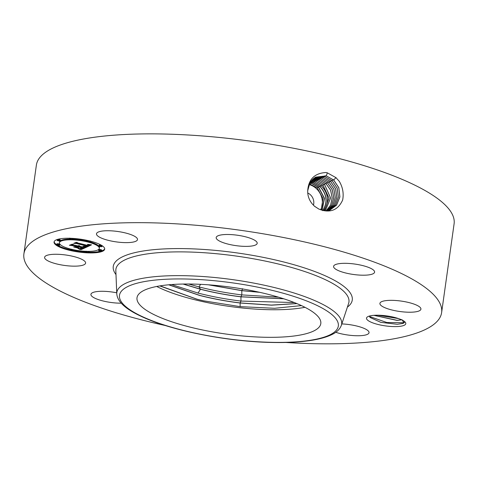 <?xml version="1.0" encoding="UTF-8"?>
<svg xmlns="http://www.w3.org/2000/svg" width="478" height="478" viewBox="0 0 478 478"><rect width="100%" height="100%" fill="white"/><g stroke="black" fill="none" stroke-linecap="round" stroke-linejoin="round"><path stroke-width="0.72" d="M309.021 184.568A17.178 15.427 -114.4 0 1 320.69 209.8M307.748 193.004A9.715 8.723 -114.4 0 1 313.449 205.229M321.204 209.967L322.985 198.478L317.231 187.89L309.362 183.815M322.118 210.218C331.583 212.674 338.43 209.28 342.654 200.037C343.903 193.506 342.786 187.28 339.308 181.371L335.962 177.655L327.37 172.863L326.044 172.522C314.649 173.138 308.531 179.214 307.701 190.746C307.575 195.544 309.039 199.864 312.092 203.712L314.47 206.197L318.874 209.065L322.118 210.218L324.514 198.382L318.671 187.239L311.602 183.343L309.78 182.996M321.987 210.189L324.323 198.4L318.503 187.322L311.441 183.421L309.732 183.086M322.68 210.661C327.836 202.415 326.94 194.409 319.997 186.647L312.935 182.745L310.18 182.309M322.811 210.601C327.962 202.349 327.06 194.343 320.105 186.587L313.036 182.692L310.216 182.255M323.666 210.613L324.174 209.985C329.33 201.734 328.434 193.727 321.491 185.972L314.428 182.07L310.646 181.604M323.702 210.625L324.245 209.95C329.396 201.698 328.494 193.692 321.545 185.936L314.476 182.04L310.664 181.58M324.442 210.762L329.013 198.125L322.997 185.249L315.91 181.329L311.172 180.899L315.94 181.311L316.287 180.314M324.46 210.768L329.049 198.119L323.032 185.231L315.94 181.311M165.418 325.536A210.912 53.518 8 0 1 66.974 294.364A210.912 53.518 8 0 1 23.9 253.89L36.382 165.101A210.912 53.518 8 0 1 181.58 134.647A210.912 53.518 8 0 1 411.026 183.337A210.912 53.518 8 0 1 454.1 223.806L441.618 312.6A210.912 53.518 8 0 1 285.838 342.457M311.752 180.206L317.416 180.535L324.556 184.484L330.639 197.97L325.261 210.882L330.603 197.976L324.526 184.508L317.392 180.559L311.74 180.224M259.668 292.315L241.79 290.66L208.396 284.81M208.94 284.852L241.802 290.576L259.136 292.195M23.9 253.89A210.912 53.518 8 0 1 169.104 223.441A210.912 53.518 8 0 1 398.544 272.131A210.912 53.518 8 0 1 441.618 312.6M318.874 209.065L314.458 206.227L312.092 203.712M104.497 230.838A20.709 5.252 8 0 1 126.389 233.204A20.709 5.252 8 0 1 137.497 239.568A20.709 5.252 8 0 1 129.484 242.531A20.709 5.252 8 0 1 107.586 240.165A20.709 5.252 8 0 1 96.484 233.802A20.709 5.252 8 0 1 104.497 230.838M234.017 245.339A20.709 5.252 8 0 1 216.181 237.548A20.709 5.252 8 0 1 239.364 235.529A20.709 5.252 8 0 1 257.194 243.314A20.709 5.252 8 0 1 234.017 245.339M337.815 270.351A20.709 5.252 8 0 1 333.584 266.377A20.709 5.252 8 0 1 347.841 263.39A20.709 5.252 8 0 1 370.366 268.17A20.709 5.252 8 0 1 374.597 272.143A20.709 5.252 8 0 1 360.34 275.131A20.709 5.252 8 0 1 337.815 270.351M380.07 302.915A20.709 5.252 8 0 1 402.123 301.218A20.709 5.252 8 0 1 420.921 309.158A20.709 5.252 8 0 1 420.76 309.642A20.709 5.252 8 0 1 398.712 311.339A20.709 5.252 8 0 1 379.908 303.399A20.709 5.252 8 0 1 380.07 302.915M341.818 323.911A20.709 5.252 8 0 1 369.04 332.688A20.709 5.252 8 0 1 361.027 335.652A20.709 5.252 8 0 1 335.759 332.282M121.251 303.177A20.709 5.252 8 0 1 95.158 298.326A20.709 5.252 8 0 1 90.928 294.352A20.709 5.252 8 0 1 116.74 292.805M85.448 263.575A20.709 5.252 8 0 1 63.401 265.272A20.709 5.252 8 0 1 44.597 257.331A20.709 5.252 8 0 1 44.759 256.847A20.709 5.252 8 0 1 66.812 255.15A20.709 5.252 8 0 1 85.61 263.097A20.709 5.252 8 0 1 85.448 263.575M278.489 297.167L241.814 294.896C226.925 293.08 212.632 290.415 198.95 286.902L188.637 284.016M374.178 315.307A19.843 5.037 8 0 1 405.296 322.268A19.843 5.037 8 0 1 398.126 326.51A19.843 5.037 8 0 1 374.907 323.6A19.843 5.037 8 0 1 367.373 316.938A19.843 5.037 8 0 1 374.178 315.307M89.613 240.942A25.567 6.489 8 0 1 104.688 249.14A25.567 6.489 8 0 1 69.131 250.227A25.567 6.489 8 0 1 54.056 242.023A25.567 6.489 8 0 1 89.613 240.942M326.856 211.007L329.736 210.254L336.548 205.164L339.858 196.93L338.794 187.734L333.68 180.021L326.259 175.922L315.611 177.141M329.736 210.254L336.572 205.164L339.894 196.924L338.836 187.723L333.716 180.003L326.289 175.898L315.629 177.129L309.959 182.686L307.701 190.746M318.898 179.764L326.086 183.737L330.627 190.184L332.21 197.838L330.615 205.152L325.996 210.959L330.591 205.152L332.174 197.844L330.591 190.196L326.05 183.755L318.868 179.782L312.331 179.591L318.898 179.764L319.244 178.772M283.747 298.798L240.948 296.832C226.883 295.111 213.391 292.584 200.473 289.262L183.11 284.051M183.349 284.046L200.485 289.178C213.403 292.5 226.895 295.028 240.96 296.748L283.526 298.726M369.512 316.012L369.972 317.422L380.846 322.369L397.284 324.287L402.888 323.451L403.958 322.907L404.543 321.527M71.67 250.054A25.567 6.489 -172 0 0 86.076 252.037M89.099 252.169A25.567 6.489 -172 0 0 101.091 251.099M101.587 250.944A25.567 6.489 -172 0 0 104.7 248.769M54.145 241.665A25.567 6.489 -172 0 0 56.715 244.736M57.324 245.118A25.567 6.489 -172 0 0 68.707 249.361M294.293 302.55L240.972 301.068C226.046 299.252 211.724 296.581 198.011 293.062L171.596 284.559M404.346 322.531L403.874 322.728L402.082 319.782L397.009 320.409L373.862 315.331M402.01 319.704L397.021 320.308L374.041 315.313M87.014 241.061A20.142 5.109 -172 0 0 72.752 239.108M69.854 239.066A20.142 5.109 -172 0 0 59.529 242.047L59.427 242.782A20.142 5.109 8 0 1 87.438 241.922A20.142 5.109 8 0 1 99.316 248.387A20.142 5.109 8 0 1 71.306 249.241A20.142 5.109 8 0 1 59.427 242.782M99.316 248.387L99.418 247.652A20.142 5.109 -172 0 0 89.852 241.802M101.617 250.884L101.724 250.149A1.548 0.394 -172 0 0 100.81 249.653A1.548 0.394 -172 0 0 98.653 249.719L98.552 250.454A1.548 0.394 8 0 1 100.703 250.388A1.548 0.394 8 0 1 101.617 250.884A1.548 0.394 8 0 1 99.466 250.95A1.548 0.394 8 0 1 98.552 250.454M68.993 248.626A1.548 0.394 -172 0 0 68.784 248.781L68.683 249.516A1.548 0.394 8 0 1 70.84 249.45A1.548 0.394 8 0 1 71.754 249.952A1.548 0.394 8 0 1 69.597 250.018A1.548 0.394 8 0 1 68.683 249.516M89.081 252.33A1.548 0.394 8 0 1 86.924 252.396A1.548 0.394 8 0 1 86.01 251.9A1.548 0.394 8 0 1 88.167 251.834A1.548 0.394 8 0 1 89.081 252.33L89.183 251.595A1.548 0.394 -172 0 0 88.992 251.368M60.192 240.715A1.548 0.394 8 0 1 58.035 240.781A1.548 0.394 8 0 1 57.121 240.279A1.548 0.394 8 0 1 59.278 240.213A1.548 0.394 8 0 1 60.192 240.715L60.294 239.98A1.548 0.394 -172 0 0 59.38 239.478A1.548 0.394 -172 0 0 57.754 239.329M57.258 239.484A1.548 0.394 -172 0 0 57.229 239.544L57.121 240.279M59.786 245.136L59.887 244.401A1.548 0.394 -172 0 0 58.973 243.905A1.548 0.394 -172 0 0 56.822 243.971L56.715 244.706A1.548 0.394 8 0 1 58.872 244.64A1.548 0.394 8 0 1 59.786 245.136A1.548 0.394 8 0 1 57.629 245.202A1.548 0.394 8 0 1 56.715 244.706M87.175 240.38A1.548 0.394 -172 0 0 87.092 240.482L86.99 241.217A1.548 0.394 8 0 1 89.147 241.151A1.548 0.394 8 0 1 90.061 241.647A1.548 0.394 8 0 1 87.904 241.713A1.548 0.394 8 0 1 86.99 241.217M102.023 246.457A1.548 0.394 8 0 1 99.872 246.523A1.548 0.394 8 0 1 98.958 246.027A1.548 0.394 8 0 1 101.109 245.961A1.548 0.394 8 0 1 102.023 246.457L102.125 245.722A1.548 0.394 -172 0 0 102.125 245.692M101.521 245.316A1.548 0.394 -172 0 0 101.217 245.226A1.548 0.394 -172 0 0 99.06 245.292L98.958 246.027M72.734 239.269A1.548 0.394 8 0 1 70.577 239.335A1.548 0.394 8 0 1 69.663 238.833A1.548 0.394 8 0 1 71.82 238.767A1.548 0.394 8 0 1 72.734 239.269L72.835 238.534A1.548 0.394 -172 0 0 72.77 238.397M328.96 210.523L335.365 205.259L338.34 197.145L337.163 188.224L332.156 180.768L324.777 176.693L314.918 177.541M328.978 210.517L335.389 205.253L338.376 197.139L337.199 188.213L332.192 180.75L324.813 176.675L314.936 177.535M312.965 178.999L320.374 178.993L327.609 182.99L332.27 189.67L333.769 197.719L331.762 205.379L326.659 211.001L331.732 205.379L333.734 197.719L332.228 189.682L327.579 183.008L320.344 179.011L312.953 179.011M168.854 284.786L199.547 295.332C212.495 298.666 226.022 301.2 240.117 302.927L271.331 305.089L296.796 303.56M296.94 303.614L271.474 305.173L240.105 303.01C226.01 301.283 212.483 298.75 199.535 295.416L168.698 284.804M301.457 305.597L274.599 308.292L240.123 306.637L203.509 300.805L197.067 299.222L160.082 285.874M221.2 285.975A92.804 23.547 8 0 1 320.804 323.588A92.804 23.547 8 0 1 236.61 335.365A92.804 23.547 8 0 1 137.007 297.758A92.804 23.547 8 0 1 221.2 285.975M86.297 247.287L83.883 246.236L86.333 246.463L87.605 246.056L76.683 243.338L75.052 243.302L77.095 242.376L77.657 242.949L87.731 245.429L88.376 244.999L87.426 244.437L88.627 244.945L88.042 245.471L88.49 245.614L89.362 245.023L87.773 244.354L91.561 244.832L86.297 247.287L86.685 246.421M85.377 247.257L83.07 246.236L85.401 247.102M84.994 246.325L86.476 245.991L76.295 243.493L73.684 243.344L76.343 242.328L74.204 243.302L76.349 243.41L86.9 246.003L84.994 246.325M85.891 247.473L81.242 249.582L78.942 248.5L81.583 248.65L83.548 247.945L78.81 246.785L82.718 247.933L79.826 248.524L82.336 247.915L78.422 246.959L77.747 247.263L78.745 248.01L74.502 246.965L76.934 247.036L77.956 246.576L70.965 245.256L73.164 244.258L73.749 244.915L78.105 245.985L78.422 245.578L78.38 246.051L78.852 246.17L79.151 245.62L79.85 246.021L79.707 246.379L85.891 247.473M80.286 249.582L77.992 248.458L80.31 249.426M78.063 248.07L73.69 246.995L78.075 247.992M75.805 246.953L76.725 246.54L72.387 245.477L69.394 245.292L72.369 244.133L69.919 245.244L77.107 246.558L75.805 246.953M328.183 210.738L334.158 205.337L336.817 197.354L335.526 188.72L330.627 181.515L323.301 177.463L314.243 177.989M328.201 210.732L334.188 205.331L336.853 197.348L335.562 188.708L330.662 181.497L323.331 177.446L314.261 177.977M327.4 210.912L332.969 205.397L335.311 197.557L333.919 189.198L329.139 182.243L321.855 178.216L313.604 178.467L321.825 178.24L329.103 182.261L333.883 189.216L335.275 197.563L332.939 205.397L327.382 210.918M156.724 286.471A92.804 23.547 -172 0 0 240.482 307.79A92.804 23.547 -172 0 0 304.964 307.3M203.509 300.805L197.109 299.276L159.783 285.922M86.189 247.234L86.404 246.552M87.617 245.985L88.448 245.596M89.344 245.178L90.39 244.688M89.225 244.873L89.267 244.545M89.284 244.921L89.338 244.551M89.332 244.975L89.392 244.563M89.362 245.023L89.428 244.563M88.322 245.351L88.364 245.053M88.418 245.304L88.484 244.832M88.496 245.256L88.549 244.873M76.611 242.597L77.484 242.776M76.683 243.338L76.791 242.603M87.605 246.056L87.695 245.417M85.108 246.72L85.15 246.403M85.209 246.768L85.257 246.415M81.242 249.582L81.344 248.847L81.899 248.596M83.56 247.837L84.451 247.437M79.707 246.379L79.766 245.937M79.802 246.307L79.844 246.009M78.38 246.051L78.44 245.596M78.458 246.009L78.506 245.65M72.483 244.569L73.594 244.742M72.853 245.322L72.961 244.587M77.956 246.576L78.045 245.967M77.269 246.887L77.783 247.012M77.747 247.263L77.836 246.63M77.974 246.475L78.631 246.248M78.422 246.959L78.529 246.224M78.535 246.905L78.721 246.134M78.81 246.785L78.9 246.152M79.061 246.086L79.724 246.248M83.548 247.945L83.632 247.341M79.963 248.913L80.005 248.614M80.071 248.96L80.119 248.626M80.256 249.044L80.31 248.644M80.406 249.116L80.471 248.65M80.567 249.193L80.639 248.662M80.651 249.241L80.728 248.668M80.74 249.289L80.824 248.674M80.83 249.343L80.925 248.674M398.544 318.593L377.722 315.211M403.874 322.728L386.81 322.501L369.518 316.484M310.168 183.994L310.443 183.199M317.231 187.89L318.103 186.964M318.671 187.239L319.579 186.271M311.602 183.343L311.889 182.518M320.105 186.587L321.055 185.578M313.036 182.692L313.341 181.831M321.545 185.936L322.554 184.855M314.476 182.04L314.805 181.09M323.032 185.231L324.084 184.108M241.802 290.576L242.657 288.718M324.556 184.484L325.608 183.361M200.485 289.178L198.95 286.902L200.611 284.344M240.96 296.748L241.814 294.896L241.79 290.66M115.993 274.581A120.683 30.628 8 0 1 182.243 248.596A120.683 30.628 8 0 1 327.621 276.887A120.683 30.628 8 0 1 347.392 307.103M326.289 175.898L327.358 172.809M333.716 180.003L336.004 177.559M317.416 180.535L317.762 179.543M115.831 270.685A117.666 29.857 8 0 1 194.349 252.193A117.666 29.857 8 0 1 324.909 279.475A117.666 29.857 8 0 1 348.623 303.399L341.346 325.345A113.507 28.805 8 0 0 318.468 302.263A113.507 28.805 8 0 0 192.52 275.943A113.507 28.805 8 0 0 116.775 293.785L115.831 270.685M326.086 183.737L327.137 182.614M198.011 293.062L200.473 289.262M240.117 302.927L240.972 301.068L240.948 296.832M324.813 176.675L325.154 175.677M332.186 180.75L333.238 179.626M142.062 316.496A110.49 28.035 8 0 1 162.245 279.475A110.49 28.035 8 0 1 315.755 304.85A110.49 28.035 8 0 1 295.571 341.872A110.49 28.035 8 0 1 142.062 316.496M327.609 182.99L328.661 181.867M240.123 306.637L240.105 303.01M323.331 177.446L323.678 176.448M330.662 181.497L331.714 180.373M320.374 178.993L320.72 177.995M80.931 249.397L81.027 248.674M81.027 249.456L81.135 248.721M81.135 249.516L81.236 248.781M329.139 182.243L330.184 181.12M321.855 178.216L322.196 177.224M341.346 325.345C339.918 329.133 336.865 332.156 332.204 334.409C325.494 337.743 316 340.055 303.715 341.346C294.627 342.308 284.476 342.684 273.261 342.487C228.239 341.901 170.933 330.603 141.171 316.334C125.433 309.045 117.301 301.528 116.775 293.785M71.754 249.952L71.855 249.217M86.01 251.9L86.112 251.165M90.061 241.647L90.163 240.912M69.663 238.833L69.764 238.104"/></g></svg>
